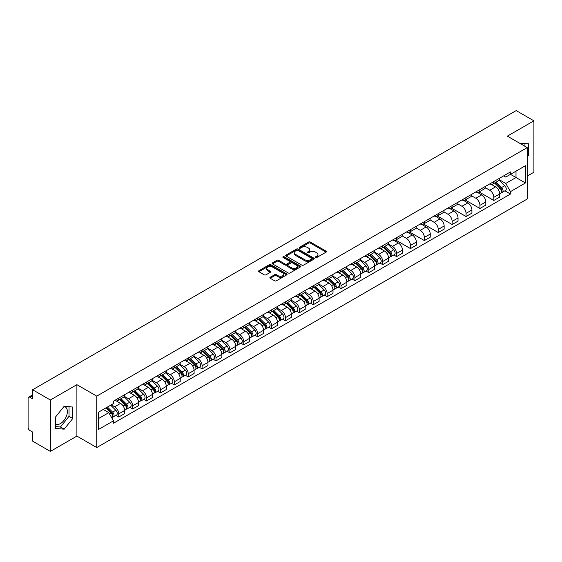<?xml version="1.0" encoding="UTF-8"?>
<svg xmlns="http://www.w3.org/2000/svg" width="562" height="562" viewBox="0 0 562 562"><rect width="100%" height="100%" fill="white"/><g stroke="black" fill="none" stroke-linecap="round" stroke-linejoin="round"><path stroke-width="0.84" d="M315.577 257.494A0.864 0.499 0 0 0 316.799 257.494L326.086 252.134A1.236 0.717 0 0 0 326.452 251.628A1.236 0.717 0 0 0 326.086 251.123L310.35 242.039A1.236 0.717 0 0 0 308.608 242.039L299.321 247.399A0.864 0.499 0 0 0 299.068 247.751A0.864 0.499 0 0 0 299.321 248.109A0.864 0.499 0 0 0 300.544 248.109L301.745 247.413A3.955 2.283 0 0 1 307.337 247.413L308.65 248.172A3.955 2.283 0 0 1 309.81 249.788A3.955 2.283 0 0 1 308.65 251.397L307.449 252.092A0.864 0.499 0 0 0 307.196 252.45A0.864 0.499 0 0 0 307.449 252.802A0.864 0.499 0 0 0 308.671 252.802L309.873 252.106A3.955 2.283 0 0 1 315.465 252.106L316.778 252.865A3.955 2.283 0 0 1 317.937 254.481A3.955 2.283 0 0 1 316.778 256.096L315.577 256.785A0.864 0.499 0 0 0 315.324 257.143A0.864 0.499 0 0 0 315.577 257.494L315.577 256.785M519.927 143.401A9.821 5.669 -60 0 1 521.269 143.837A9.821 5.669 -60 0 1 522.316 144.778M63.885 406.621A9.821 5.669 -60 0 1 65.34 407.064A9.821 5.669 -60 0 1 66.843 414.939A9.821 5.669 -60 0 1 60.422 423.593A9.821 5.669 -60 0 1 55.575 424.113M270.231 277.263A1.236 0.717 0 0 0 269.872 277.769A1.236 0.717 0 0 0 270.231 278.274L274.649 280.817A1.236 0.717 0 0 0 276.399 280.817L286.711 274.867A1.236 0.717 0 0 0 287.07 274.361A1.236 0.717 0 0 0 286.711 273.856L270.975 264.772A1.236 0.717 0 0 0 269.226 264.772L258.913 270.729A1.236 0.717 0 0 0 258.555 271.235A1.236 0.717 0 0 0 258.913 271.734L264.245 274.818A1.236 0.717 0 0 0 265.995 274.818L270.406 272.268A1.236 0.717 0 0 0 270.772 271.762A1.236 0.717 0 0 0 270.406 271.256L267.765 269.732A3.309 1.911 0 0 1 266.795 268.383A3.309 1.911 0 0 1 268.84 266.62A3.309 1.911 0 0 1 272.444 267.034L282.798 273.013A3.309 1.911 0 0 1 283.768 274.361A3.309 1.911 0 0 1 281.724 276.125A3.309 1.911 0 0 1 278.12 275.71L276.399 274.713A1.236 0.717 0 0 0 274.649 274.713L270.231 277.263L270.231 278.274M96.755 396.14L76.896 384.675L50.362 399.996L32.638 389.761L516.176 110.595L533.9 120.823L507.367 136.145L527.219 147.609L96.755 396.14L96.755 447.549L527.219 199.025L527.219 147.609M301.829 265.123A1.236 0.717 0 0 0 303.578 265.123L313.891 259.173A1.236 0.717 0 0 0 314.256 258.668A1.236 0.717 0 0 0 313.891 258.162L298.162 249.078A1.236 0.717 0 0 0 296.413 249.078L286.1 255.036A1.236 0.717 0 0 0 285.735 255.541A1.236 0.717 0 0 0 286.1 256.04L301.829 265.123M283.431 257.684A0.864 0.499 0 0 1 284.309 257.803L284.309 256.778L300.305 266.009A1.236 0.717 0 0 1 300.663 266.514A1.236 0.717 0 0 1 300.305 267.02L289.985 272.97A1.236 0.717 0 0 1 288.243 272.97L272.507 263.887L272.507 262.883A1.236 0.717 0 0 0 272.141 263.388A1.236 0.717 0 0 0 272.507 263.887M272.507 262.883L276.918 260.332A1.236 0.717 0 0 1 278.668 260.332L285.046 264.014A1.236 0.717 0 0 0 286.796 264.014L289.725 262.328A1.236 0.717 0 0 0 290.09 261.822A1.236 0.717 0 0 0 289.725 261.316L283.079 257.48A0.864 0.499 0 0 1 282.827 257.129A0.864 0.499 0 0 1 283.36 256.665A0.864 0.499 0 0 1 284.309 256.778M50.362 399.996L50.362 451.405L32.638 441.177L32.638 432.073L29.884 430.478A2.522 1.454 -120 0 1 28.1 427.394L28.1 398.296A2.522 1.454 -120 0 1 28.62 397.144L32.638 394.826M527.219 176.096L533.9 172.239L533.9 120.823M50.362 451.405L76.896 436.084L96.755 447.549M32.638 389.761L32.638 398.865L29.884 397.271A2.522 1.454 -120 0 0 28.62 397.144M493.829 181.54A5.796 3.344 60 0 1 492.628 184.146L498.508 180.753A5.796 3.344 -120 0 0 499.702 178.147M485.484 187.778L489.734 190.23A5.796 3.344 60 0 1 493.829 197.325L499.702 193.932A5.796 3.344 -120 0 0 495.607 186.837L491.399 184.413M499.702 193.932L499.702 197.072L493.829 200.465L479.098 191.958M492.628 184.146A5.796 3.344 60 0 1 489.776 183.879M493.829 197.325L493.829 200.465M479.934 189.563A5.796 3.344 60 0 1 478.74 192.162L484.613 188.769A5.796 3.344 -120 0 0 485.814 186.17M465.203 199.981L479.934 208.481L485.814 205.088L485.814 201.955A5.796 3.344 -120 0 0 481.718 194.859L477.51 192.429M478.74 192.162A5.796 3.344 60 0 1 475.888 191.902M471.595 195.801L475.838 198.253A5.796 3.344 60 0 1 479.934 205.348L479.934 208.481M466.046 197.585A5.796 3.344 60 0 1 464.844 200.184L470.724 196.791A5.796 3.344 -120 0 0 471.918 194.192M451.314 207.996L466.046 216.503L471.918 213.11L471.918 209.977A5.796 3.344 -120 0 0 467.823 202.882L463.622 200.451M464.844 200.184A5.796 3.344 60 0 1 461.992 199.924M457.7 203.823L461.95 206.275A5.796 3.344 60 0 1 466.046 213.37L466.046 216.503M452.15 205.601A5.796 3.344 60 0 1 450.956 208.207L456.829 204.814A5.796 3.344 -120 0 0 458.03 202.208M437.419 216.019L452.15 224.526L458.03 221.133L458.03 217.993A5.796 3.344 -120 0 0 453.934 210.898L449.726 208.474M450.956 208.207A5.796 3.344 60 0 1 448.104 207.94M443.811 211.839L448.054 214.291A5.796 3.344 60 0 1 452.15 221.386L452.15 224.526M438.262 213.623A5.796 3.344 60 0 1 437.06 216.222L442.94 212.829A5.796 3.344 -120 0 0 444.142 210.23M423.53 224.041L438.262 232.542L444.142 229.148L444.142 226.015A5.796 3.344 -120 0 0 440.039 218.92L435.838 216.489M437.06 216.222A5.796 3.344 60 0 1 434.208 215.963M429.923 219.861L434.166 222.313A5.796 3.344 60 0 1 438.262 229.408L438.262 232.542M424.366 221.646A5.796 3.344 60 0 1 423.172 224.245L429.045 220.852A5.796 3.344 -120 0 0 430.246 218.253M409.635 232.057L424.366 240.564L430.246 237.171L430.246 234.038A5.796 3.344 -120 0 0 426.151 226.943L421.943 224.512M423.172 224.245A5.796 3.344 60 0 1 420.32 223.985M416.028 227.884L420.271 230.336A5.796 3.344 60 0 1 424.366 237.431L424.366 240.564M410.478 229.668A5.796 3.344 60 0 1 409.276 232.268L415.156 228.875A5.796 3.344 -120 0 0 416.358 226.275M395.746 240.079L410.478 248.587L416.358 245.194L416.358 242.053A5.796 3.344 -120 0 0 412.262 234.958L408.054 232.535M409.276 232.268A5.796 3.344 60 0 1 406.424 232.001M402.139 235.9L406.382 238.351A5.796 3.344 60 0 1 410.478 245.446L410.478 248.587M396.582 237.684A5.796 3.344 60 0 1 395.388 240.283L401.261 236.89A5.796 3.344 -120 0 0 402.462 234.291M393.765 254.979L396.589 256.602L402.462 253.209L402.462 250.076A5.796 3.344 -120 0 0 398.367 242.981L394.159 240.55M395.388 240.283A5.796 3.344 60 0 1 392.536 240.023M388.244 243.922L392.487 246.374A5.796 3.344 60 0 1 396.589 253.469L396.589 256.602M382.694 245.706A5.796 3.344 60 0 1 381.493 248.306L387.373 244.913A5.796 3.344 -120 0 0 388.574 242.313M379.877 263.002L382.694 264.625L388.574 261.232L388.574 258.099A5.796 3.344 -120 0 0 384.478 251.003L380.27 248.573M381.493 248.306A5.796 3.344 60 0 1 378.64 248.046M374.355 251.945L378.598 254.396A5.796 3.344 60 0 1 382.694 261.492L382.694 264.625M368.805 253.729A5.796 3.344 60 0 1 367.604 256.328L373.477 252.935A5.796 3.344 -120 0 0 374.678 250.336M365.981 271.017L368.805 272.647L374.678 269.254L374.678 266.114A5.796 3.344 -120 0 0 370.583 259.019L366.375 256.595M367.604 256.328A5.796 3.344 60 0 1 364.752 256.068M360.46 259.967L364.703 262.412A5.796 3.344 60 0 1 368.805 269.507L368.805 272.647M354.91 261.744A5.796 3.344 60 0 1 353.709 264.344L359.589 260.951A5.796 3.344 -120 0 0 360.79 258.351M352.093 279.04L354.91 280.663L360.79 277.27L360.79 274.137A5.796 3.344 -120 0 0 356.694 267.041L352.486 264.611M353.709 264.344A5.796 3.344 60 0 1 350.857 264.084M346.571 267.983L350.814 270.434A5.796 3.344 60 0 1 354.91 277.53L354.91 280.663M341.022 269.767A5.796 3.344 60 0 1 339.82 272.366L345.693 268.973A5.796 3.344 -120 0 0 346.894 266.374M338.205 287.063L341.022 288.685L346.894 285.292L346.894 282.159A5.796 3.344 -120 0 0 342.799 275.064L338.591 272.633M339.82 272.366A5.796 3.344 60 0 1 336.968 272.106M332.676 276.005L336.926 278.457A5.796 3.344 60 0 1 341.022 285.552L341.022 288.685M327.126 277.79A5.796 3.344 60 0 1 325.925 280.389L331.805 276.996A5.796 3.344 -120 0 0 333.006 274.397M324.309 295.078L327.126 296.708L333.006 293.315L333.006 290.175A5.796 3.344 -120 0 0 328.911 283.079L324.703 280.656M325.925 280.389A5.796 3.344 60 0 1 323.073 280.129M318.787 284.028L323.031 286.472A5.796 3.344 60 0 1 327.126 293.568L327.126 296.708M313.238 285.805A5.796 3.344 60 0 1 312.036 288.404L317.916 285.011A5.796 3.344 -120 0 0 319.111 282.412M310.421 303.101L313.238 304.723L319.111 301.33L319.111 298.197A5.796 3.344 -120 0 0 315.015 291.102L310.807 288.671M312.036 288.404A5.796 3.344 60 0 1 309.184 288.144M304.892 292.043L309.142 294.495A5.796 3.344 60 0 1 313.238 301.59L313.238 304.723M299.342 293.828A5.796 3.344 60 0 1 298.141 296.427L304.021 293.034A5.796 3.344 -120 0 0 305.222 290.435M296.525 311.123L299.342 312.746L305.222 309.353L305.222 306.22A5.796 3.344 -120 0 0 301.127 299.125L296.919 296.694M298.141 296.427A5.796 3.344 60 0 1 295.296 296.167M291.004 300.066L295.247 302.518A5.796 3.344 60 0 1 299.342 309.613L299.342 312.746M285.454 301.85A5.796 3.344 60 0 1 284.253 304.449L290.132 301.056A5.796 3.344 -120 0 0 291.327 298.457M282.637 319.139L285.454 320.769L291.327 317.375L291.327 314.235A5.796 3.344 -120 0 0 287.231 307.14L283.03 304.716M284.253 304.449A5.796 3.344 60 0 1 281.4 304.19M277.108 308.088L281.358 310.533A5.796 3.344 60 0 1 285.454 317.628L285.454 320.769M271.558 309.866A5.796 3.344 60 0 1 270.364 312.465L276.237 309.072A5.796 3.344 -120 0 0 277.438 306.473M268.741 327.161L271.558 328.791L277.438 325.398L277.438 322.258A5.796 3.344 -120 0 0 273.343 315.163L269.135 312.732M270.364 312.465A5.796 3.344 60 0 1 267.512 312.205M263.22 316.104L267.463 318.556A5.796 3.344 60 0 1 271.558 325.651L271.558 328.791M257.67 317.888A5.796 3.344 60 0 1 256.469 320.488L262.349 317.094A5.796 3.344 -120 0 0 263.543 314.495M254.853 335.184L257.67 336.807L263.543 333.414L263.543 330.28A5.796 3.344 -120 0 0 259.447 323.185L255.246 320.754M256.469 320.488A5.796 3.344 60 0 1 253.617 320.228M249.331 324.126L253.574 326.578A5.796 3.344 60 0 1 257.67 333.673L257.67 336.807M243.775 325.911A5.796 3.344 60 0 1 242.58 328.51L248.453 325.117A5.796 3.344 -120 0 0 249.654 322.518M240.958 343.199L243.775 344.829L249.654 341.436L249.654 338.296A5.796 3.344 -120 0 0 245.559 331.201L241.351 328.777M242.58 328.51A5.796 3.344 60 0 1 239.728 328.25M235.436 332.149L239.679 334.594A5.796 3.344 60 0 1 243.775 341.689L243.775 344.829M229.886 333.926A5.796 3.344 60 0 1 228.685 336.533L234.565 333.133A5.796 3.344 -120 0 0 235.766 330.533M227.069 351.222L229.886 352.852L235.766 349.459L235.766 346.318A5.796 3.344 -120 0 0 231.663 339.223L227.462 336.793M228.685 336.533A5.796 3.344 60 0 1 225.833 336.266M221.547 340.165L225.791 342.616A5.796 3.344 60 0 1 229.886 349.712L229.886 352.852M215.991 341.949A5.796 3.344 60 0 1 214.796 344.548L220.669 341.155A5.796 3.344 -120 0 0 221.871 338.556M213.174 359.244L215.991 360.867L221.871 357.474L221.871 354.341A5.796 3.344 -120 0 0 217.775 347.246L213.567 344.815M214.796 344.548A5.796 3.344 60 0 1 211.944 344.288M207.652 348.187L211.895 350.639A5.796 3.344 60 0 1 215.991 357.734L215.991 360.867M202.102 349.971A5.796 3.344 60 0 1 200.901 352.571L206.781 349.178A5.796 3.344 -120 0 0 207.982 346.578M199.285 367.26L202.102 368.89L207.982 365.497L207.982 362.357A5.796 3.344 -120 0 0 203.887 355.268L199.679 352.838M200.901 352.571A5.796 3.344 60 0 1 198.049 352.311M193.764 356.21L198.007 358.661A5.796 3.344 60 0 1 202.102 365.75L202.102 368.89M188.214 357.987A5.796 3.344 60 0 1 187.013 360.593L192.885 357.2A5.796 3.344 -120 0 0 194.087 354.594M185.39 375.283L188.214 376.912L194.087 373.519L194.087 370.379A5.796 3.344 -120 0 0 189.991 363.284L185.783 360.853M187.013 360.593A5.796 3.344 60 0 1 184.16 360.326M179.868 364.225L184.111 366.677A5.796 3.344 60 0 1 188.214 373.772L188.214 376.912M174.318 366.01A5.796 3.344 60 0 1 173.117 368.609L178.997 365.216A5.796 3.344 -120 0 0 180.198 362.616M171.501 383.305L174.318 384.928L180.198 381.535L180.198 378.402A5.796 3.344 -120 0 0 176.103 371.306L171.895 368.876M173.117 368.609A5.796 3.344 60 0 1 170.265 368.349M165.98 372.248L170.223 374.699A5.796 3.344 60 0 1 174.318 381.795L174.318 384.928M160.43 374.032A5.796 3.344 60 0 1 159.229 376.631L165.102 373.238A5.796 3.344 -120 0 0 166.303 370.639M157.606 391.321L160.43 392.95L166.303 389.557L166.303 386.424A5.796 3.344 -120 0 0 162.207 379.329L157.999 376.898M159.229 376.631A5.796 3.344 60 0 1 156.376 376.371M152.084 380.27L156.334 382.722A5.796 3.344 60 0 1 160.43 389.817L160.43 392.95M146.534 382.048A5.796 3.344 60 0 1 145.333 384.654L151.213 381.261A5.796 3.344 -120 0 0 152.414 378.655M143.717 399.343L146.534 400.973L152.414 397.58L152.414 394.44A5.796 3.344 -120 0 0 148.319 387.344L144.111 384.921M145.333 384.654A5.796 3.344 60 0 1 142.481 384.387M138.196 388.286L142.439 390.738A5.796 3.344 60 0 1 146.534 397.833L146.534 400.973M132.646 390.07A5.796 3.344 60 0 1 131.445 392.669L137.325 389.276A5.796 3.344 -120 0 0 138.519 386.677M129.829 407.366L132.646 408.988L138.519 405.595L138.519 402.462A5.796 3.344 -120 0 0 134.423 395.367L130.215 392.936M131.445 392.669A5.796 3.344 60 0 1 128.593 392.409M124.3 396.308L128.55 398.76A5.796 3.344 60 0 1 132.646 405.855L132.646 408.988M118.751 398.093A5.796 3.344 60 0 1 117.549 400.692L123.429 397.299A5.796 3.344 -120 0 0 124.631 394.7M115.934 415.381L118.751 417.011L124.631 413.618L124.631 410.485A5.796 3.344 -120 0 0 120.535 403.39L116.327 400.959M117.549 400.692A5.796 3.344 60 0 1 114.697 400.432M111.269 404.823L114.655 406.783A5.796 3.344 60 0 1 118.751 413.878L118.751 417.011M503.664 175.864L505.758 177.072L525.442 165.706L516 171.157L516 177.536L505.758 183.444L499.379 179.763M98.54 418.557L108.782 412.641L113.496 420.819L98.54 429.452L98.54 412.178L113.496 403.544L113.496 401.127L510.479 171.93L510.479 174.346L525.442 182.98L510.479 191.621L505.758 183.444M525.442 165.706L525.442 182.98M113.496 420.819L113.496 423.235L510.479 194.038L510.479 191.621M527.219 157.093L528.687 155.267L528.687 143.809L519.85 143.352M76.896 384.675L76.896 436.084M55.575 428.42L64.166 429.185L72.758 418.5L72.758 407.043L64.166 406.27L55.575 416.962L55.575 428.42M108.782 412.641L103.26 409.452M504.901 190.813L510.479 194.038M524.95 146.303L524.95 143.479M527.219 154.417L528.687 155.267M55.575 426.593L60.422 427.029L69.021 416.337L69.021 406.705M60.422 427.029L64.166 429.185M69.021 416.337L72.758 418.5M315.921 257.614L316.778 257.122A3.955 2.283 0 0 0 317.937 255.506L317.937 254.481M309.81 249.788L309.81 250.814A3.955 2.283 0 0 1 308.65 252.429L307.793 252.921M326.072 252.141L310.35 243.065A1.236 0.717 0 0 0 308.608 243.065L299.665 248.228M313.891 258.162L313.891 259.173L298.162 250.104A1.236 0.717 0 0 0 296.413 250.104L286.114 256.054M311.706 259.019A0.864 0.499 0 0 0 311.959 258.668A0.864 0.499 0 0 0 311.706 258.316L297.895 250.343A0.864 0.499 0 0 0 296.673 250.343L295.408 251.073A3.955 2.283 0 0 0 294.249 252.689A3.955 2.283 0 0 0 295.408 254.305L304.85 259.749A3.955 2.283 0 0 0 310.442 259.749L311.706 259.019L311.706 260.051A0.864 0.499 0 0 0 311.959 259.693L311.959 258.668M294.249 252.689L294.249 253.715A3.955 2.283 0 0 0 295.408 255.331L295.408 254.305M311.706 260.051L310.442 260.782A3.955 2.283 0 0 1 304.85 260.782L295.408 255.331M272.521 263.901L276.918 261.358L276.918 260.332M290.09 261.822L290.09 262.847A1.236 0.717 0 0 1 289.725 263.353L286.796 265.046A1.236 0.717 0 0 1 285.046 265.046L278.668 261.358A1.236 0.717 0 0 0 276.918 261.358M284.309 257.803L300.284 267.027M291.671 267.842A3.309 1.911 0 0 0 295.275 268.25A3.309 1.911 0 0 0 297.312 266.486A3.309 1.911 0 0 0 296.35 265.138L292.697 263.03A1.236 0.717 0 0 0 290.947 263.03L288.018 264.723A1.236 0.717 0 0 0 287.66 265.229A1.236 0.717 0 0 0 288.018 265.735L291.671 267.842L291.671 268.868A3.309 1.911 0 0 0 295.275 269.282A3.309 1.911 0 0 0 297.312 267.519L297.312 266.486M287.66 265.229L287.66 266.255A1.236 0.717 0 0 0 288.018 266.76L288.018 265.735M291.671 268.868L288.018 266.76M283.768 274.361L283.768 275.387A3.309 1.911 0 0 1 281.724 277.15A3.309 1.911 0 0 1 278.12 276.743L276.399 275.745A1.236 0.717 0 0 0 274.649 275.745L270.252 278.281M266.795 268.383L266.795 269.409A3.309 1.911 0 0 0 267.765 270.758L267.765 269.732M270.392 272.275L267.765 270.758M286.69 274.874L270.975 265.798A1.236 0.717 0 0 0 269.226 265.798L258.927 271.748M494.574 183.022L500.047 188.418A3.147 1.819 60 0 1 500.875 193.138L499.702 193.82M495.67 184.097L497.988 185.432M495.185 182.671L501.178 188.579A1.51 0.871 60 0 1 501.571 190.848A1.51 0.871 60 0 1 501.437 190.904M496.091 182.144L501.564 187.546A3.147 1.819 60 0 1 502.393 192.267A3.147 1.819 60 0 1 501.445 192.366M499.154 180.156L504.767 185.692A3.147 1.819 60 0 1 505.596 190.413L502.393 192.267M383.439 247.182L388.911 252.584A3.147 1.819 60 0 1 389.747 257.298L388.567 257.979M384.534 248.256L386.853 249.598M384.05 246.83L390.042 252.745A1.51 0.871 60 0 1 390.442 255.007A1.51 0.871 60 0 1 390.302 255.064M384.956 246.311L390.428 251.706A3.147 1.819 60 0 1 391.257 256.427A3.147 1.819 60 0 1 390.309 256.525M388.019 244.315L393.632 249.858A3.147 1.819 60 0 1 394.468 254.579L391.257 256.427M369.55 255.204L375.023 260.599A3.147 1.819 60 0 1 375.852 265.32L374.678 266.002M370.639 256.279L372.964 257.621M370.154 254.853L376.147 260.761A1.51 0.871 60 0 1 376.547 263.03A1.51 0.871 60 0 1 376.414 263.086M371.068 254.326L376.54 259.728A3.147 1.819 60 0 1 377.369 264.449A3.147 1.819 60 0 1 376.414 264.547M374.123 252.338L379.743 257.874A3.147 1.819 60 0 1 380.572 262.595L377.369 264.449M355.662 263.22L361.134 268.622A3.147 1.819 60 0 1 361.963 273.343L360.79 274.017M356.751 264.302L359.069 265.636M356.266 262.868L362.258 268.784A1.51 0.871 60 0 1 362.659 271.053A1.51 0.871 60 0 1 362.518 271.102M357.172 262.349L362.645 267.744A3.147 1.819 60 0 1 363.474 272.465A3.147 1.819 60 0 1 362.525 272.57M360.235 260.354L365.848 265.896A3.147 1.819 60 0 1 366.684 270.617L363.474 272.465M341.766 271.242L347.239 276.644A3.147 1.819 60 0 1 348.068 281.358L346.894 282.04M342.855 272.317L345.18 273.659M342.37 270.891L348.37 276.806A1.51 0.871 60 0 1 348.763 279.068A1.51 0.871 60 0 1 348.63 279.124M343.284 270.371L348.756 275.766A3.147 1.819 60 0 1 349.585 280.487A3.147 1.819 60 0 1 348.63 280.586M346.347 268.376L351.96 273.919A3.147 1.819 60 0 1 352.788 278.64L349.585 280.487M327.878 279.265L333.35 284.66A3.147 1.819 60 0 1 334.179 289.381L333.006 290.062M328.967 280.34L331.285 281.681M328.482 278.914L334.474 284.822A1.51 0.871 60 0 1 334.875 287.091A1.51 0.871 60 0 1 334.734 287.147M329.388 278.387L334.861 283.789A3.147 1.819 60 0 1 335.69 288.51A3.147 1.819 60 0 1 334.741 288.608M332.451 276.399L338.064 281.934A3.147 1.819 60 0 1 338.9 286.655L335.69 288.51M313.982 287.28L319.455 292.683A3.147 1.819 60 0 1 320.284 297.403L319.111 298.078M315.078 288.362L317.397 289.697M314.594 286.936L320.586 292.844A1.51 0.871 60 0 1 320.979 295.113A1.51 0.871 60 0 1 320.846 295.162M315.5 286.409L320.972 291.811A3.147 1.819 60 0 1 321.801 296.525A3.147 1.819 60 0 1 320.853 296.631M318.563 284.414L324.176 289.957A3.147 1.819 60 0 1 325.005 294.678L321.801 296.525M300.094 295.303L305.566 300.705A3.147 1.819 60 0 1 306.395 305.426L305.222 306.1M301.183 296.378L303.501 297.72M300.698 294.952L306.69 300.867A1.51 0.871 60 0 1 307.091 303.129A1.51 0.871 60 0 1 306.95 303.185M301.604 294.432L307.077 299.827A3.147 1.819 60 0 1 307.906 304.548A3.147 1.819 60 0 1 306.957 304.653M304.667 292.437L310.287 297.979A3.147 1.819 60 0 1 311.116 302.7L307.906 304.548M286.198 303.325L291.671 308.721A3.147 1.819 60 0 1 292.5 313.441L291.327 314.123M287.294 304.4L289.613 305.742M286.81 302.974L292.802 308.882A1.51 0.871 60 0 1 293.195 311.151A1.51 0.871 60 0 1 293.062 311.207M287.716 302.447L293.188 307.85A3.147 1.819 60 0 1 294.017 312.57A3.147 1.819 60 0 1 293.069 312.669M290.779 300.459L296.392 305.995A3.147 1.819 60 0 1 297.221 310.716L294.017 312.57M272.31 311.341L277.783 316.743A3.147 1.819 60 0 1 278.612 321.464L277.438 322.138M273.399 312.423L275.717 313.758M272.914 310.997L278.907 316.905A1.51 0.871 60 0 1 279.307 319.174A1.51 0.871 60 0 1 279.166 319.223M273.82 310.47L279.293 315.872A3.147 1.819 60 0 1 280.122 320.586A3.147 1.819 60 0 1 279.173 320.691M276.883 308.475L282.503 314.017A3.147 1.819 60 0 1 283.332 318.738L280.122 320.586M258.415 319.364L263.887 324.766A3.147 1.819 60 0 1 264.723 329.487L263.543 330.161M259.511 320.438L261.829 321.78M259.026 319.012L265.018 324.927A1.51 0.871 60 0 1 265.419 327.189A1.51 0.871 60 0 1 265.278 327.246M259.932 318.492L265.405 323.888A3.147 1.819 60 0 1 266.233 328.608A3.147 1.819 60 0 1 265.285 328.714M262.995 316.497L268.608 322.04A3.147 1.819 60 0 1 269.437 326.761L266.233 328.608M244.526 327.386L249.999 332.781A3.147 1.819 60 0 1 250.828 337.502L249.654 338.183M245.615 328.461L247.933 329.803M245.13 327.035L251.123 332.943A1.51 0.871 60 0 1 251.523 335.212A1.51 0.871 60 0 1 251.383 335.268M246.037 326.508L251.509 331.91A3.147 1.819 60 0 1 252.345 336.631A3.147 1.819 60 0 1 251.39 336.729M249.099 324.52L254.719 330.056A3.147 1.819 60 0 1 255.548 334.776L252.345 336.631M230.631 335.402L236.103 340.804A3.147 1.819 60 0 1 236.939 345.525L235.759 346.199M231.727 336.483L234.045 337.818M231.242 335.057L237.234 340.965A1.51 0.871 60 0 1 237.635 343.234A1.51 0.871 60 0 1 237.494 343.284M232.148 334.531L237.621 339.933A3.147 1.819 60 0 1 238.45 344.654A3.147 1.819 60 0 1 237.501 344.752M235.211 332.535L240.824 338.078A3.147 1.819 60 0 1 241.653 342.799L238.45 344.654M216.742 343.424L222.215 348.826A3.147 1.819 60 0 1 223.044 353.547L221.871 354.222M217.831 344.499L220.149 345.841M217.346 343.073L223.339 348.988A1.51 0.871 60 0 1 223.739 351.25A1.51 0.871 60 0 1 223.599 351.306M218.253 342.553L223.725 347.948A3.147 1.819 60 0 1 224.561 352.669A3.147 1.819 60 0 1 223.606 352.774M221.316 340.558L226.936 346.101A3.147 1.819 60 0 1 227.765 350.821L224.561 352.669M202.847 351.447L208.319 356.842A3.147 1.819 60 0 1 209.155 361.563L207.975 362.244M203.943 352.522L206.261 353.863M203.458 351.095L209.45 357.01A1.51 0.871 60 0 1 209.851 359.273A1.51 0.871 60 0 1 209.71 359.329M204.364 350.569L209.837 355.971A3.147 1.819 60 0 1 210.666 360.692A3.147 1.819 60 0 1 209.717 360.79M207.427 348.58L213.04 354.116A3.147 1.819 60 0 1 213.876 358.837L210.666 360.692M188.958 359.469L194.431 364.864A3.147 1.819 60 0 1 195.26 369.585L194.087 370.267M190.047 360.544L192.373 361.879M189.563 359.118L195.555 365.026A1.51 0.871 60 0 1 195.955 367.295A1.51 0.871 60 0 1 195.822 367.351M190.469 358.591L195.941 363.993A3.147 1.819 60 0 1 196.777 368.714A3.147 1.819 60 0 1 195.822 368.812M193.532 356.603L199.152 362.139A3.147 1.819 60 0 1 199.981 366.86L196.777 368.714M175.07 367.485L180.542 372.887A3.147 1.819 60 0 1 181.371 377.608L180.198 378.282M176.159 368.56L178.477 369.901M175.674 367.134L181.667 373.049A1.51 0.871 60 0 1 182.067 375.311A1.51 0.871 60 0 1 181.926 375.367M176.58 366.614L182.053 372.009A3.147 1.819 60 0 1 182.882 376.73A3.147 1.819 60 0 1 181.933 376.835M179.643 364.619L185.256 370.161A3.147 1.819 60 0 1 186.092 374.882L182.882 376.73M161.175 375.507L166.647 380.903A3.147 1.819 60 0 1 167.476 385.623L166.303 386.305M162.263 376.582L164.589 377.924M161.779 375.156L167.771 381.071A1.51 0.871 60 0 1 168.171 383.333A1.51 0.871 60 0 1 168.038 383.389M162.692 374.629L168.164 380.031A3.147 1.819 60 0 1 168.993 384.752A3.147 1.819 60 0 1 168.038 384.851M165.748 372.641L171.368 378.184A3.147 1.819 60 0 1 172.197 382.898L168.993 384.752M147.286 383.53L152.759 388.925A3.147 1.819 60 0 1 153.588 393.646L152.414 394.327M148.375 384.605L150.693 385.939M147.89 383.179L153.883 389.087A1.51 0.871 60 0 1 154.283 391.356A1.51 0.871 60 0 1 154.143 391.412M148.797 382.652L154.269 388.054A3.147 1.819 60 0 1 155.098 392.775A3.147 1.819 60 0 1 154.15 392.873M151.859 380.664L157.472 386.199A3.147 1.819 60 0 1 158.308 390.92L155.098 392.775M133.391 391.545L138.863 396.948A3.147 1.819 60 0 1 139.692 401.668L138.519 402.343M134.48 392.62L136.805 393.962M134.002 391.194L139.994 397.109A1.51 0.871 60 0 1 140.388 399.371A1.51 0.871 60 0 1 140.254 399.427M134.908 390.674L140.381 396.069A3.147 1.819 60 0 1 141.21 400.79A3.147 1.819 60 0 1 140.254 400.896M137.971 388.679L143.584 394.222A3.147 1.819 60 0 1 144.413 398.943L141.21 400.79M119.502 399.568L124.975 404.963A3.147 1.819 60 0 1 125.804 409.684L124.631 410.365M120.591 400.643L122.909 401.985M120.106 399.217L126.099 405.132A1.51 0.871 60 0 1 126.499 407.394A1.51 0.871 60 0 1 126.359 407.45M121.013 398.69L126.485 404.092A3.147 1.819 60 0 1 127.314 408.813A3.147 1.819 60 0 1 126.366 408.911M124.076 396.702L129.689 402.244A3.147 1.819 60 0 1 130.525 406.958L127.314 408.813M105.93 407.907L111.079 412.986A3.147 1.819 60 0 1 111.908 417.707L111.754 417.798M106.703 408.665L109.021 410.007M106.541 407.555L112.21 413.147A1.51 0.871 60 0 1 112.604 415.416A1.51 0.871 60 0 1 112.47 415.473M107.447 407.036L112.597 412.115A3.147 1.819 60 0 1 113.426 416.835A3.147 1.819 60 0 1 112.477 416.934M110.651 405.181L115.8 410.26A3.147 1.819 60 0 1 116.629 414.981L113.426 416.835M132.646 405.855L138.519 402.462M146.534 397.833L152.414 394.44M160.43 389.817L166.303 386.424M174.318 381.795L180.198 378.402M188.214 373.772L194.087 370.379M202.102 365.75L207.982 362.357M215.991 357.734L221.871 354.341M229.886 349.712L235.766 346.318M243.775 341.689L249.654 338.296M257.67 333.673L263.543 330.28M271.558 325.651L277.438 322.258M285.454 317.628L291.327 314.235M299.342 309.613L305.222 306.22M313.238 301.59L319.111 298.197M327.126 293.568L333.006 290.175M341.022 285.552L346.894 282.159M354.91 277.53L360.79 274.137M368.805 269.507L374.678 266.114M382.694 261.492L388.574 258.099M396.589 253.469L402.462 250.076M410.478 245.446L416.358 242.053M424.366 237.431L430.246 234.038M438.262 229.408L444.142 226.015M452.15 221.386L458.03 217.993M466.046 213.37L471.918 209.977M479.934 205.348L485.814 201.955M118.751 413.878L124.631 410.485M114.655 406.783L120.535 403.39M128.55 398.76L134.423 395.367M142.439 390.738L148.319 387.344M156.334 382.722L162.207 379.329M170.223 374.699L176.103 371.306M184.111 366.677L189.991 363.284M198.007 358.661L203.887 355.268M211.895 350.639L217.775 347.246M225.791 342.616L231.663 339.223M239.679 334.594L245.559 331.201M253.574 326.578L259.447 323.185M267.463 318.556L273.343 315.163M281.358 310.533L287.231 307.14M295.247 302.518L301.127 299.125M309.142 294.495L315.015 291.102M323.031 286.472L328.911 283.079M336.926 278.457L342.799 275.064M350.814 270.434L356.694 267.041M364.703 262.412L370.583 259.019M378.598 254.396L384.478 251.003M392.487 246.374L398.367 242.981M406.382 238.351L412.262 234.958M420.271 230.336L426.151 226.943M434.166 222.313L440.039 218.92M448.054 214.291L453.934 210.898M461.95 206.275L467.823 202.882M475.838 198.253L481.718 194.859M489.734 190.23L495.607 186.837M32.638 395.676L29.884 397.271M316.778 257.122L316.778 256.096M307.449 252.802L307.449 252.092M308.65 252.429L308.65 251.397M299.321 248.109L299.321 247.399M308.608 243.065L308.608 242.039M310.35 243.065L310.35 242.039M326.086 252.134L326.086 251.123M286.1 256.04L286.1 255.036M296.413 250.104L296.413 249.078M298.162 250.104L298.162 249.078M304.85 260.782L304.85 259.749M310.442 260.782L310.442 259.749M278.668 261.358L278.668 260.332M285.046 265.046L285.046 264.014M286.796 265.046L286.796 264.014M289.725 263.353L289.725 262.328M300.305 267.02L300.305 266.009M274.649 275.745L274.649 274.713M276.399 275.745L276.399 274.713M278.12 276.743L278.12 275.71M270.406 272.268L270.406 271.256M258.913 271.734L258.913 270.729M269.226 265.798L269.226 264.772M270.975 265.798L270.975 264.772M286.711 274.867L286.711 273.856M500.047 188.418L498.241 189.464M501.887 190.153L501.318 190.483M504.767 185.692L501.564 187.546M388.911 252.584L387.106 253.624M390.752 254.319L390.183 254.642M393.632 249.858L390.428 251.706M375.023 260.599L373.217 261.646M376.863 262.335L376.294 262.665M379.743 257.874L376.54 259.728M361.134 268.622L359.322 269.669M362.968 270.357L362.406 270.687M365.848 265.896L362.645 267.744M347.239 276.644L345.433 277.684M349.079 278.38L348.51 278.703M351.96 273.919L348.756 275.766M333.35 284.66L331.538 285.707M335.184 286.395L334.622 286.725M338.064 281.934L334.861 283.789M319.455 292.683L317.649 293.729M321.295 294.418L320.726 294.748M324.176 289.957L320.972 291.811M305.566 300.705L303.754 301.745M307.4 302.44L306.838 302.763M310.287 297.979L307.077 299.827M291.671 308.721L289.866 309.767M293.512 310.456L292.942 310.786M296.392 305.995L293.188 307.85M277.783 316.743L275.97 317.79M279.623 318.478L279.054 318.809M282.503 314.017L279.293 315.872M263.887 324.766L262.082 325.805M265.728 326.501L265.159 326.824M268.608 322.04L265.405 323.888M249.999 332.781L248.186 333.828M251.839 334.523L251.27 334.847M254.719 330.056L251.509 331.91M236.103 340.804L234.298 341.851M237.944 342.539L237.375 342.869M240.824 338.078L237.621 339.933M222.215 348.826L220.409 349.866M224.055 350.562L223.486 350.892M226.936 346.101L223.725 347.948M208.319 356.842L206.514 357.889M210.16 358.584L209.591 358.907M213.04 354.116L209.837 355.971M194.431 364.864L192.625 365.911M196.271 366.6L195.702 366.93M199.152 362.139L195.941 363.993M180.542 372.887L178.73 373.927M182.376 374.622L181.814 374.952M185.256 370.161L182.053 372.009M166.647 380.903L164.842 381.949M168.488 382.645L167.919 382.968M171.368 378.184L168.164 380.031M152.759 388.925L150.946 389.972M154.592 390.66L154.03 390.99M157.472 386.199L154.269 388.054M138.863 396.948L137.058 397.987M140.704 398.683L140.135 399.013M143.584 394.222L140.381 396.069M124.975 404.963L123.162 406.01M126.808 406.705L126.246 407.029M129.689 402.244L126.485 404.092M111.079 412.986L109.506 413.899M112.92 414.721L112.351 415.051M115.8 410.26L112.597 412.115"/></g></svg>
